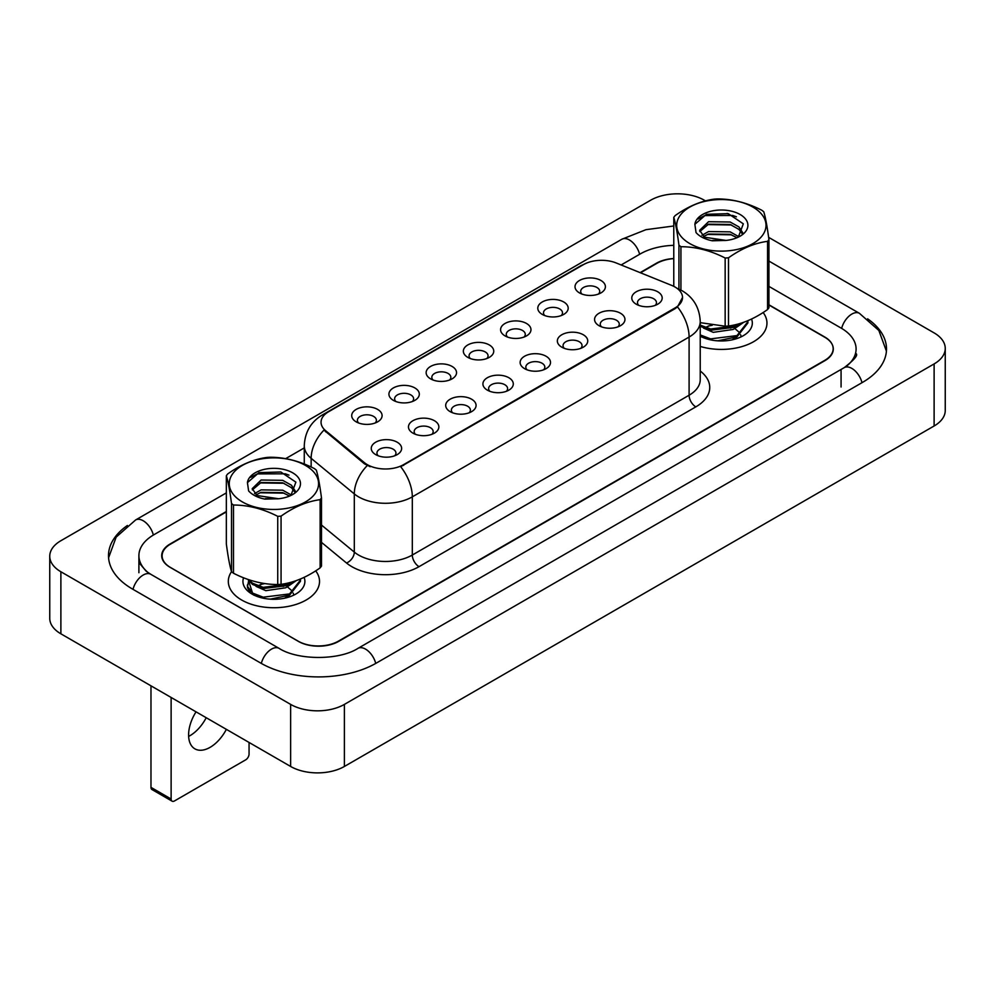 <?xml version="1.0" encoding="UTF-8"?>
<svg xmlns="http://www.w3.org/2000/svg" width="995" height="995" viewBox="0 0 995 995"><rect width="100%" height="100%" fill="white"/><g stroke="black" fill="none" stroke-linecap="round" stroke-linejoin="round"><path stroke-width="1.49" d="M542.238 314.395L542.238 314.395A15.199 8.781 180 0 1 542.238 301.983A15.199 8.781 180 0 1 563.742 301.983A15.199 8.781 180 0 1 563.742 314.395A15.199 8.781 180 0 1 542.238 314.395M561.242 315.552A9.502 5.485 0 0 0 562.498 312.84A9.502 5.485 0 0 0 559.712 308.96A9.502 5.485 0 0 0 549.352 307.778A9.502 5.485 0 0 0 543.494 312.84A9.502 5.485 0 0 0 544.738 315.552M505.025 335.887L505.025 335.887A15.199 8.781 180 0 1 505.025 323.474A15.199 8.781 180 0 1 526.517 323.474A15.199 8.781 180 0 1 526.529 335.887A15.199 8.781 180 0 1 505.025 335.887M524.029 337.044A9.502 5.485 0 0 0 525.273 334.332A9.502 5.485 0 0 0 522.487 330.452A9.502 5.485 0 0 0 512.139 329.258A9.502 5.485 0 0 0 506.268 334.332A9.502 5.485 0 0 0 507.512 337.044M467.799 357.367L467.799 357.367A15.199 8.781 180 0 1 467.799 344.954A15.199 8.781 180 0 1 489.304 344.954A15.199 8.781 180 0 1 489.304 357.367A15.199 8.781 180 0 1 467.799 357.367M486.816 358.536A9.502 5.485 0 0 0 488.06 355.824A9.502 5.485 0 0 0 485.274 351.944A9.502 5.485 0 0 0 474.913 350.75A9.502 5.485 0 0 0 469.055 355.824A9.502 5.485 0 0 0 470.299 358.536M430.586 378.859L430.586 378.859A15.199 8.781 180 0 1 430.586 366.446A15.199 8.781 180 0 1 452.091 366.446A15.199 8.781 180 0 1 452.091 378.859A15.199 8.781 180 0 1 430.586 378.859M449.591 380.028A9.502 5.485 0 0 0 450.834 377.304A9.502 5.485 0 0 0 448.048 373.423A9.502 5.485 0 0 0 437.7 372.242A9.502 5.485 0 0 0 431.83 377.304A9.502 5.485 0 0 0 433.074 380.028M393.373 400.351A15.199 8.781 180 0 1 393.361 400.351A15.199 8.781 180 0 1 393.373 387.938A15.199 8.781 180 0 1 414.865 387.938A15.199 8.781 180 0 1 414.865 400.351A15.199 8.781 180 0 1 393.373 400.351M412.378 401.507A9.502 5.485 0 0 0 413.621 398.796A9.502 5.485 0 0 0 410.835 394.915A9.502 5.485 0 0 0 400.475 393.721A9.502 5.485 0 0 0 394.617 398.796A9.502 5.485 0 0 0 395.861 401.507M356.148 421.83L356.148 421.83A15.199 8.781 180 0 1 356.148 409.418A15.199 8.781 180 0 1 377.652 409.418A15.199 8.781 180 0 1 377.652 421.83A15.199 8.781 180 0 1 356.148 421.83M375.152 422.999A9.502 5.485 0 0 0 376.396 420.288A9.502 5.485 0 0 0 373.61 416.407A9.502 5.485 0 0 0 363.262 415.213A9.502 5.485 0 0 0 357.392 420.288A9.502 5.485 0 0 0 358.648 422.999M579.463 292.903L579.463 292.903A15.199 8.781 180 0 1 579.463 280.49A15.199 8.781 180 0 1 600.955 280.49A15.199 8.781 180 0 1 600.955 292.903A15.199 8.781 180 0 1 579.463 292.903M598.468 294.072A9.502 5.485 0 0 0 599.711 291.348A9.502 5.485 0 0 0 596.925 287.48A9.502 5.485 0 0 0 586.577 286.286A9.502 5.485 0 0 0 580.707 291.348A9.502 5.485 0 0 0 581.951 294.072M599.015 325.676L599.015 325.676A15.199 8.781 180 0 1 599.015 313.263A15.199 8.781 180 0 1 620.507 313.263A15.199 8.781 180 0 1 620.507 325.676A15.199 8.781 180 0 1 599.015 325.676M618.019 326.845A9.502 5.485 0 0 0 619.263 324.134A9.502 5.485 0 0 0 616.477 320.253A9.502 5.485 0 0 0 606.129 319.059A9.502 5.485 0 0 0 600.259 324.134A9.502 5.485 0 0 0 601.502 326.845M561.789 347.168L561.789 347.168A15.199 8.781 180 0 1 561.789 334.755A15.199 8.781 180 0 1 583.294 334.755A15.199 8.781 180 0 1 583.294 347.168A15.199 8.781 180 0 1 561.789 347.168M580.794 348.337A9.502 5.485 0 0 0 582.038 345.613A9.502 5.485 0 0 0 579.264 341.733A9.502 5.485 0 0 0 568.904 340.551A9.502 5.485 0 0 0 563.046 345.613A9.502 5.485 0 0 0 564.289 348.337M524.576 368.66L524.576 368.66A15.199 8.781 180 0 1 524.576 356.247A15.199 8.781 180 0 1 546.068 356.247A15.199 8.781 180 0 1 546.068 368.66A15.199 8.781 180 0 1 524.576 368.66M543.581 369.817A9.502 5.485 0 0 0 544.825 367.105A9.502 5.485 0 0 0 542.039 363.225A9.502 5.485 0 0 0 531.691 362.043A9.502 5.485 0 0 0 525.82 367.105A9.502 5.485 0 0 0 527.064 369.817M487.351 390.139L487.351 390.139A15.199 8.781 180 0 1 487.351 377.739A15.199 8.781 180 0 1 508.855 377.739A15.199 8.781 180 0 1 508.855 390.139A15.199 8.781 180 0 1 487.351 390.139M506.355 391.309A9.502 5.485 0 0 0 507.612 388.597A9.502 5.485 0 0 0 504.826 384.717A9.502 5.485 0 0 0 494.465 383.523A9.502 5.485 0 0 0 488.607 388.597A9.502 5.485 0 0 0 489.851 391.309M450.138 411.631L450.138 411.631A15.199 8.781 180 0 1 450.138 399.219A15.199 8.781 180 0 1 471.63 399.219A15.199 8.781 180 0 1 471.63 411.631A15.199 8.781 180 0 1 450.138 411.631M469.142 412.801A9.502 5.485 0 0 0 470.386 410.077A9.502 5.485 0 0 0 467.6 406.209A9.502 5.485 0 0 0 457.252 405.015A9.502 5.485 0 0 0 451.382 410.077A9.502 5.485 0 0 0 452.625 412.801M412.913 433.123L412.913 433.123A15.199 8.781 180 0 1 412.913 420.711A15.199 8.781 180 0 1 434.417 420.711A15.199 8.781 180 0 1 434.417 433.123A15.199 8.781 180 0 1 412.913 433.123M431.917 434.28A9.502 5.485 0 0 0 433.173 431.569A9.502 5.485 0 0 0 430.387 427.688A9.502 5.485 0 0 0 420.027 426.507A9.502 5.485 0 0 0 414.169 431.569A9.502 5.485 0 0 0 415.412 434.28M375.7 454.615L375.7 454.615A15.199 8.781 180 0 1 375.7 442.203A15.199 8.781 180 0 1 397.192 442.203A15.199 8.781 180 0 1 397.192 454.615A15.199 8.781 180 0 1 375.7 454.615M394.704 455.772A9.502 5.485 0 0 0 395.948 453.061A9.502 5.485 0 0 0 393.162 449.18A9.502 5.485 0 0 0 382.814 447.986A9.502 5.485 0 0 0 376.943 453.061A9.502 5.485 0 0 0 378.187 455.772M636.228 304.196L636.228 304.196A15.199 8.781 180 0 1 636.228 291.784A15.199 8.781 180 0 1 657.732 291.784A15.199 8.781 180 0 1 657.732 304.196A15.199 8.781 180 0 1 636.228 304.196M655.232 305.353A9.502 5.485 0 0 0 656.476 302.642A9.502 5.485 0 0 0 653.703 298.761A9.502 5.485 0 0 0 643.342 297.567A9.502 5.485 0 0 0 637.484 302.642A9.502 5.485 0 0 0 638.728 305.353M671.575 285.354A25.659 14.813 180 0 1 674.996 287.008A25.659 14.813 180 0 1 682.508 297.48A25.659 14.813 180 0 1 674.996 307.952L403.584 464.653A25.659 14.813 180 0 1 364.431 462.675L325.688 430.735A25.659 14.813 180 0 1 321.049 422.241A25.659 14.813 180 0 1 328.561 411.768L583.393 264.645A25.659 14.813 180 0 1 616.253 262.991L671.575 285.354M321.485 497.886C319.756 484.839 318.039 475.585 316.323 470.125A51.305 29.626 0 0 0 315.353 469.329A51.305 29.626 0 0 0 314.345 468.558C299.532 461.021 284.794 457.252 270.105 457.252A51.305 29.626 0 0 0 266.759 457.464C253.713 459.205 240.69 464.702 227.706 473.931A51.305 29.626 0 0 0 226.338 475.709L226.338 543.904C228.054 556.877 229.783 566.13 231.512 571.677A45.608 26.33 0 0 0 228.315 581.403A45.608 26.33 0 0 0 241.673 600.022A45.608 26.33 0 0 0 291.373 605.731A45.608 26.33 0 0 0 319.519 581.403A45.608 26.33 0 0 0 315.689 570.844A45.608 26.33 0 0 1 319.519 581.403A45.608 26.33 0 0 1 291.373 605.731A45.608 26.33 0 0 1 241.673 600.022A45.608 26.33 0 0 1 228.315 581.403A45.608 26.33 0 0 1 231.536 571.69A51.305 29.626 0 0 0 232.482 572.461A51.305 29.626 0 0 0 233.489 573.244C248.178 580.744 262.916 584.513 277.729 584.538A51.305 29.626 0 0 0 281.063 584.326C294.06 582.61 307.082 577.125 320.129 567.871A51.305 29.626 0 0 0 321.485 566.093L321.485 497.886A51.305 29.626 0 0 1 320.129 499.664C307.082 501.405 294.06 506.903 281.063 516.131L281.063 584.326M682.508 297.48L677.483 306.908L674.996 308.724L400.687 466.717A33.258 19.203 60 0 1 412.316 496.853A38.009 21.94 180 0 1 358.561 496.853A38.009 21.94 180 0 1 354.307 493.918L311.149 458.334A38.009 21.94 180 0 1 304.271 445.748L304.271 464.018M370.19 466.717L364.431 463.807L323.96 430.114A33.258 22.238 129.5 0 0 311.149 458.334L311.149 467.003M700.231 346.422A45.608 26.33 0 0 0 766.958 323.089A45.608 26.33 0 0 0 763.128 312.517A45.608 26.33 0 0 1 766.958 323.089A45.608 26.33 0 0 1 700.231 346.422M226.338 511.903L170.456 544.165A28.507 16.455 0 0 0 162.11 555.807A28.507 16.455 0 0 0 170.456 567.448L298.102 641.141A28.507 16.455 0 0 0 338.412 641.141L824.818 360.314A28.507 16.455 0 0 0 833.163 348.685A28.507 16.455 0 0 0 824.818 337.044L768.924 304.781M673.777 258.638A28.507 16.455 0 0 0 656.862 263.352L640.506 272.792M716.164 340.713L723.402 340.924M700.443 336.26L701.55 336.944M700.231 336.173A30.982 17.885 0 0 0 743.253 335.725A30.982 17.885 0 0 0 751.536 319.059M685.281 240.541A44.651 25.783 0 0 0 747.68 246.163A44.651 25.783 0 0 0 757.419 210.132A44.651 25.783 0 0 0 695.02 204.51A44.651 25.783 0 0 0 685.281 240.541M678.951 289.11L678.951 245.143A51.305 29.626 0 0 0 679.921 245.939A51.305 29.626 0 0 0 680.928 246.71L680.928 290.08M700.231 322.654L725.156 326.211L725.156 258.016C710.48 250.504 695.729 246.735 680.928 246.71M725.156 258.016A51.305 29.626 0 0 0 728.502 257.804L728.502 326.012C741.486 324.283 754.508 318.798 767.568 309.544A51.305 29.626 0 0 0 768.924 307.766L768.924 239.559A51.305 29.626 0 0 1 767.568 241.337C754.508 243.078 741.486 248.576 728.502 257.804M678.951 245.143C677.234 232.171 675.505 222.917 673.777 217.383A51.305 29.626 0 0 1 675.132 215.604C688.13 206.375 701.152 200.891 714.199 199.137A51.305 29.626 0 0 1 717.544 198.938C732.221 198.925 746.971 202.694 761.772 210.231A51.305 29.626 0 0 1 762.792 211.002A51.305 29.626 0 0 1 763.762 211.798C765.478 217.258 767.195 226.512 768.924 239.559M725.156 326.211A51.305 29.626 0 0 0 728.502 326.012M725.38 240.516L712.793 240.355M738.875 236.735L730.143 231.86L708.539 231.561L701.972 235.293M737.021 237.706L730.143 234.322L708.539 234.024L703.453 236.524M742.693 232.668L738.899 226.897L730.143 222.009L708.539 221.711L699.634 230.342L704.547 237.22A21.716 12.537 0 0 0 705.816 238.041M742.096 233.564L738.899 229.36L730.143 224.472L708.539 224.173L699.771 231.586M747.854 320.701L747.892 322.952L737.009 336.82L717.631 340.837M747.892 321.721L737.009 335.589L710.617 338.872L700.231 334.929M743.675 322.318L737.009 326.969L710.617 330.24L700.231 326.31M741.375 323.089L737.009 325.738L710.617 329.009L700.231 325.079M708.216 326.062L712.246 325.253M728.825 325.962L730.716 326.435M738.34 237.108L743.315 223.825L728.278 213.664L706.425 214.298L694.871 224.298L696.04 232.581C699.597 236.574 705.02 239.297 712.321 240.79L726.027 240.429A26.542 15.323 0 0 0 740.118 236.176A26.542 15.323 0 0 0 732.345 211.388A26.542 15.323 0 0 0 694.871 224.298M726.027 240.429L704.547 237.22M767.568 309.544L767.568 241.337M673.777 217.383L673.777 285.59M731.536 234.82L707.383 234.447M731.536 224.969L707.383 224.596M736.412 216.81L732.78 215.48L704.696 215.579L698.08 219M739.944 323.524L739.31 324.482M736.897 327.019L733.153 329.457L713.253 332.342L703.465 328.051M736.897 336.87L731.959 339.892M705.729 327.28L711.201 325.091M729.198 325.9L732.618 327.268M734.845 328.512L739.049 332.206M740.591 334.743L741.113 336.273M737.22 324.271L730.579 328.151M268.725 599.04L275.963 599.251M248.414 580.197L253.004 594.587L254.111 595.271M243.576 577.784A30.982 17.885 0 0 0 252.009 594.052A30.982 17.885 0 0 0 295.826 594.052A30.982 17.885 0 0 0 304.097 577.374M196.04 711.848A30.397 17.549 120 0 0 194.896 748.849A30.397 17.549 120 0 0 210.094 747.344A30.397 17.549 120 0 0 226.362 729.347M188.64 736.412A30.397 17.549 120 0 0 189.933 735.703A30.397 17.549 120 0 0 206.214 717.718M171.128 799.01A4.751 2.749 120 0 0 172.11 801.186L151.961 789.545A4.751 2.749 -60 0 1 150.979 787.368L171.128 799.01L171.128 697.458M150.979 685.829L150.979 787.368M172.11 801.186A4.751 2.749 120 0 0 174.486 800.95L245.703 759.832A4.751 2.749 120 0 0 249.061 754.011L249.061 742.457M237.855 498.868A44.651 25.783 0 0 0 300.254 504.49A44.651 25.783 0 0 0 309.98 468.458A44.651 25.783 0 0 0 247.581 462.837A44.651 25.783 0 0 0 237.855 498.868M231.512 571.677L231.512 503.47A51.305 29.626 0 0 0 232.482 504.266A51.305 29.626 0 0 0 233.489 505.037L233.489 573.244M277.729 584.538L277.729 516.33C263.041 508.831 248.302 505.062 233.489 505.037M277.729 516.33A51.305 29.626 0 0 0 281.063 516.131M277.953 498.831L265.354 498.669M291.435 495.062L282.704 490.187L261.113 489.876L254.533 493.619M289.582 496.032L282.704 492.649L261.113 492.351L256.026 494.851M295.254 490.995L291.46 485.224L282.704 480.336L261.113 480.025L252.195 488.669L257.12 495.547A21.716 12.537 0 0 0 258.377 496.368M294.657 491.891L291.46 487.687L282.704 482.799L261.113 482.488L252.332 489.913M300.415 579.028L300.465 581.279L289.57 595.147L270.192 599.164M300.465 580.048L289.57 593.915L263.177 597.187L252.481 593.032L247.519 586.453L248.7 580.682M296.236 580.632L289.57 585.296L263.177 588.567L252.481 584.413L248.041 579.451M293.935 581.403L289.57 584.065L263.177 587.336L252.481 583.182L248.912 579.749M260.777 584.388L264.807 583.567M281.386 584.289L283.276 584.761M250.093 592.274L247.519 587.684L247.369 584.973M290.913 495.435L295.888 482.152L280.839 471.991L258.986 472.625L247.432 482.612L248.613 490.908C252.158 494.888 257.593 497.624 264.881 499.117L278.6 498.744A26.542 15.323 0 0 0 292.692 494.503A26.542 15.323 0 0 0 284.906 469.715A26.542 15.323 0 0 0 247.432 482.612M278.6 498.744L257.12 495.547M320.129 567.871L320.129 499.664M231.512 503.47C229.795 490.498 228.079 481.244 226.338 475.709M284.097 493.147L259.944 492.774M284.097 483.284L259.944 482.923M288.973 475.137L285.341 473.807L257.257 473.906L250.641 477.314M292.518 581.851L291.871 582.809M289.458 585.346L285.714 587.784L265.814 590.669L256.026 586.378M289.458 595.197L284.52 598.219M258.302 585.607L263.762 583.418M281.772 584.227L285.179 585.595M287.406 586.826L291.61 590.533M293.152 593.057L293.674 594.6M289.794 582.597L283.14 586.465M226.338 511.517L170.058 544.016A28.507 16.455 0 0 0 161.7 555.658A28.507 16.455 0 0 0 170.058 567.287L298.376 641.377A28.507 16.455 0 0 0 338.686 641.377L824.942 360.625A28.507 16.455 0 0 0 833.3 348.996A28.507 16.455 0 0 0 824.942 337.355L768.924 305.017M673.777 258.526A28.507 16.455 0 0 0 656.314 263.277L640.108 272.63M846.621 366.148A51.305 29.626 0 0 0 856.098 348.996A51.305 29.626 0 0 0 841.073 328.051L768.924 286.398M673.777 245.33A51.305 29.626 0 0 0 640.195 253.961L621.141 264.968M304.271 447.912L285.664 458.645M226.338 492.898L153.927 534.713A51.305 29.626 0 0 0 138.902 555.658A51.305 29.626 0 0 0 148.379 572.809M705.455 200.878L704.361 200.244A38.009 21.94 0 0 0 650.606 200.244L60.882 540.72A38.009 21.94 0 0 0 49.75 556.23A38.009 21.94 0 0 0 60.882 571.752L290.639 704.398A38.009 21.94 0 0 0 344.394 704.398L934.118 363.921A38.009 21.94 0 0 0 945.25 348.412A38.009 21.94 0 0 0 934.118 332.902L768.625 237.345M49.75 556.23L49.75 618.293A38.009 21.94 0 0 0 60.882 633.815L290.639 766.461A38.009 21.94 0 0 0 344.394 766.461L934.118 425.984A38.009 21.94 0 0 0 945.25 410.475L945.25 348.412M729.036 214.497L727.146 213.403M127.397 525.484A81.714 47.175 0 0 0 108.492 555.658A81.714 47.175 0 0 0 132.434 589.015L260.752 663.093A81.714 47.175 0 0 0 376.309 663.093L862.565 382.354A81.714 47.175 0 0 0 886.508 348.996A81.714 47.175 0 0 0 867.603 318.823M403.584 464.653L403.584 465.424M364.431 462.675L364.431 463.807M325.688 430.735L325.688 431.867M674.996 307.952L674.996 308.724M700.231 371.011A47.511 27.425 180 0 1 695.828 406.868L419.032 566.665A9.502 5.485 60 0 1 412.316 555.036L689.1 395.226A38.009 21.94 0 0 0 700.231 379.717L700.231 321.534A38.009 21.94 180 0 1 689.1 337.044A33.258 19.203 -120 0 0 677.483 306.908M419.032 566.665A47.511 27.425 180 0 1 351.844 566.665A47.511 27.425 180 0 1 346.521 563.008L321.485 542.362M367.267 465.56A33.258 22.238 129.5 0 0 354.307 493.918L354.307 552.101A38.009 21.94 0 0 0 358.561 555.036A38.009 21.94 0 0 0 412.316 555.036L412.316 496.853L689.1 337.044L689.1 395.226A9.502 5.485 60 0 0 695.828 406.868M700.231 321.534C699.597 307.865 693.59 297.617 682.222 290.789L677.421 288.45A33.258 15.572 112 0 0 676.973 288.289M325.738 413.709A33.258 19.203 -120 0 0 322.293 415.002C310.925 421.83 304.918 432.079 304.271 445.748M322.293 415.002L580.607 265.876A33.258 19.203 60 0 1 583.12 264.807M321.485 525.037L354.307 552.101A9.502 6.356 -50.5 0 1 346.521 563.008M375.724 663.416A15.199 8.781 -120 0 0 357.951 648.379C339.258 660.469 297.791 660.469 279.097 648.379L150.78 574.289L146.302 571.317L139.536 563.332L138.902 560.309M261.324 663.416A15.199 8.781 -60 0 1 271.498 649.126A15.199 8.781 -60 0 1 279.097 648.379M133.007 589.338A15.199 8.781 -60 0 1 143.18 575.048A15.199 8.781 -60 0 1 150.78 574.289M108.579 557.797L116.154 537.126L135.581 519.987A15.199 8.781 60 0 1 143.18 520.746A15.199 8.781 60 0 1 153.354 535.036M135.581 519.987L621.85 239.248A15.199 8.781 60 0 1 629.449 240.006A15.199 8.781 60 0 1 639.623 254.297M768.924 261.088L859.419 313.325A15.199 8.781 120 0 0 841.646 328.387M861.993 382.677A15.199 8.781 -120 0 0 844.22 367.64L357.951 648.379M344.394 766.461L344.394 704.398M290.639 766.461L290.639 704.398M60.882 633.815L60.882 571.752M934.118 425.984L934.118 363.921M841.073 387.005L841.073 369.941M580.607 265.876L586.702 263.041M833.163 348.685L833.163 350.588M162.11 555.807L162.11 558.406M886.421 351.135L878.846 330.464L859.419 313.325M856.098 353.648C858.212 355.19 854.257 359.854 844.22 367.64M621.85 239.248L645.991 229.671L673.777 225.989M138.902 572.722L138.902 555.658"/></g></svg>
